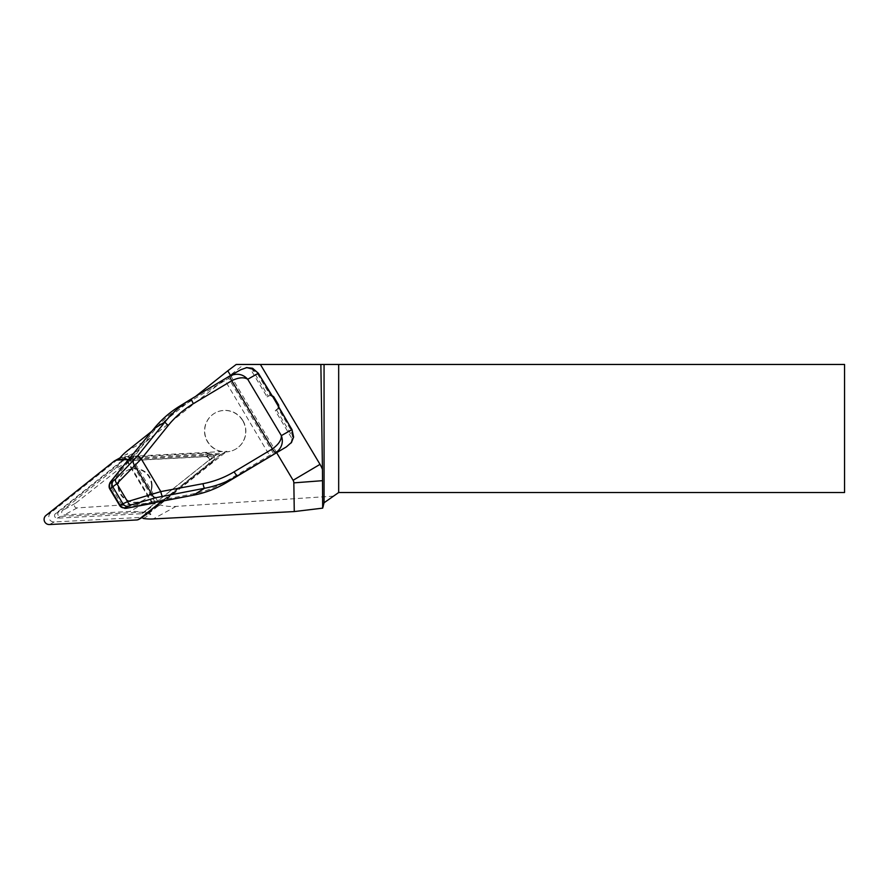 <?xml version="1.0" encoding="UTF-8"?>
<svg xmlns="http://www.w3.org/2000/svg" width="889" height="889" viewBox="0 0 889 889"><rect width="100%" height="100%" fill="white"/><g stroke="black" fill="none" stroke-linecap="round" stroke-linejoin="round"><path stroke-width="0.67" stroke-dasharray="4.45 3.33" d="M143.296 518.487L150.952 514.275A4.478 4.412 61.2 0 1 150.852 507.241L144.885 511.986L141.073 512.186A51.229 50.406 -118.8 0 0 129.772 511.497L64.386 514.92A2.556 2.523 61.2 0 1 62.641 510.364L113.736 469.703A51.229 50.406 -118.8 0 0 121.704 461.724L124.693 459.346L121.504 461.091L55.54 513.598A2.556 2.523 -118.8 0 0 57.285 518.165L141.707 513.742L207.682 461.235A2.556 2.523 -118.8 0 0 205.926 456.668L121.504 461.091M150.952 514.275A51.229 50.406 61.2 0 1 145.329 513.12A51.229 50.406 -118.8 0 0 141.073 512.186L60.474 516.409A2.556 2.523 61.2 0 1 58.718 511.853L121.704 461.724A51.229 50.406 -118.8 0 0 124.26 458.213A51.229 50.406 61.2 0 1 127.683 453.623L120.026 457.835M147.974 508.819L214.238 456.09L129.438 460.535A4.478 4.412 61.2 0 1 124.771 456.668L122.315 458.591L222.695 453.323L144.251 515.753L147.074 514.798A4.478 4.412 61.2 0 1 147.974 508.819L150.852 507.241M144.885 511.986L141.707 513.742M124.693 459.346L132.328 458.946L129.438 460.535M205.926 456.668L209.115 454.924A2.556 2.523 61.2 0 1 210.86 459.48L207.682 461.235M229.84 375.925L240.43 369.924L228.706 376.836A1.278 0.833 -120.5 0 0 228.651 378.37L231.34 376.78C231.507 375.78 234.385 373.58 239.997 370.18M246.097 367.668L250.365 368.913L267.089 396.939L268.756 395.938A3.2 3.156 -118.7 0 0 268.656 396.005L267.089 396.939M271.534 395.327L269.023 395.794M275.29 410.685L276.857 409.751A3.2 3.156 -118.7 0 0 278.079 408.384L291.081 430.154L292.548 436.821L292.014 438.71L275.29 410.685L278.835 407.573M292.014 438.71L291.07 443.022M285.78 447.256C280.179 450.467 276.901 451.901 275.968 451.556L276.623 452.657M230.573 375.502L275.968 451.556L273.279 453.146A1.278 0.833 -120.5 0 0 274.634 453.823M129.149 459.324L220.494 454.535L226.828 451.323L147.074 514.798M124.771 456.668L226.828 451.323M122.315 458.591L120.115 459.802M142.04 516.976L144.251 515.753M220.494 454.535L162.02 501.074M132.328 458.946A4.478 4.412 61.2 0 1 127.683 453.623M333.497 496.162L338.676 492.528L844.55 492.528L844.55 364.457L243.919 364.457L150.241 438.21A52.062 51.229 151.2 0 0 139.284 449.934A52.062 51.229 151.2 0 1 128.338 461.669L75.387 503.352A2.6 2.556 151.2 0 0 77.121 507.919L144.196 503.563A52.062 51.229 151.2 0 1 160.12 504.974A52.062 51.229 151.2 0 0 176.055 506.397L333.497 496.162L324.063 502.763L323.163 507.897M243.919 364.457L236.207 364.457M151.886 431.221L195.713 396.338M242.708 420.675A20.814 20.514 -118.7 0 0 215.116 412.952A20.814 20.514 -118.7 0 0 207.115 441.055A20.814 20.514 -118.7 0 0 235.096 449.456A20.814 20.514 -118.7 0 0 242.708 420.675M242.897 420.564A20.814 20.514 61.3 0 1 235.285 449.356A20.814 20.514 61.3 0 1 207.304 440.955A20.814 20.514 61.3 0 1 215.305 412.852A20.814 20.514 61.3 0 1 242.897 420.564M272.167 396.494L270.434 395.561A3.2 3.156 -118.7 0 0 268.756 395.938M278.079 408.384L278.079 406.395M228.706 376.836L224.217 379.503L225.061 380.503L228.651 378.37L273.279 453.146L226.139 481.338C215.827 487.472 204.903 491.628 193.358 493.828L151.986 501.863A1.278 0.889 -107.8 0 1 151.763 503.452M126.805 461.691A1.278 0.889 -134.5 0 1 128.338 462.258L127.749 462.602L151.397 502.218L126.027 506.974L121.96 505.085L120.682 505.83L124.627 508.386M126.56 461.902L127.749 462.602L111.547 482.727L110.392 482.005M126.094 508.319L126.027 506.974M128.661 459.869A1.278 0.889 -134.5 0 1 130.194 460.424L154.453 501.074A1.278 0.889 -107.8 0 1 154.23 502.663M130.839 457.379L131.994 458.091L157.353 500.585L157.431 501.918M151.463 503.563L151.986 501.863L128.338 462.258L154.997 429.543C162.387 420.397 171.233 412.74 181.5 406.562L225.061 380.503L270.167 456.479M121.96 505.085L111.292 487.205L110.014 487.961L120.682 505.83L119.671 505.397L109.892 489.017L109.669 483.172M111.292 487.205L111.547 482.727M224.217 379.503L179.378 406.34M276.512 409.951L292.548 436.821L293.626 437.055M252.587 368.302L252.276 369.346L257.443 373.791L270.434 395.561M250.365 368.913L252.276 369.346L268.3 396.205M109.825 489.05L109.892 489.017A5.123 4.934 6.6 0 1 109.136 485.827M190.279 399.606L180.656 405.562L181.5 406.562M214.238 456.09L217.116 454.501L209.115 454.924M210.86 459.48L217.116 454.501M152.052 485.394A16.969 16.702 -118.8 0 0 127.116 470.525A16.969 16.702 -118.8 0 0 118.537 485.394A16.969 16.702 -118.8 0 0 143.473 500.251A16.969 16.702 -118.8 0 0 152.052 485.394M151.552 485.661A16.969 16.702 -118.8 0 0 126.616 470.792A16.969 16.702 -118.8 0 0 120.159 493.717A16.969 16.702 -118.8 0 0 151.552 485.661M129.005 459.48L204.181 455.546A5.123 5.045 61.2 0 1 207.682 464.658L161.898 501.096M120.015 457.902A5.123 5.045 61.2 0 1 121.693 457.524L208.882 452.946A5.123 5.045 61.2 0 1 212.382 462.069L144.24 516.309A5.123 5.045 61.2 0 1 141.407 517.376L54.207 521.954A5.123 5.045 61.2 0 1 50.706 512.831L118.848 458.591A5.123 5.045 61.2 0 1 119.548 458.135M57.285 518.165L60.474 516.409M58.718 511.853L55.54 513.598M160.12 504.974L145.329 513.12M176.055 506.397L153.23 518.954M150.241 438.21L127.127 450.923M139.284 449.934L124.26 458.213M144.196 503.563L129.772 511.497M77.121 507.919L64.386 514.92M75.387 503.352L62.641 510.364M128.338 461.669L113.736 469.703M193.358 493.828L193.435 495.173M153.83 428.82L154.997 429.543M226.139 481.338L226.606 482.538M291.081 430.154L291.981 429.598M258.31 373.269L257.443 373.791M208.882 452.946L204.181 455.546M212.382 462.069L207.682 464.658M144.24 516.309L142.284 517.387M141.407 517.376L136.695 519.965M54.207 521.954L49.495 524.543M50.706 512.831L45.995 515.42M118.848 458.591L114.148 461.18M121.693 457.524L119.959 458.468M142.318 517.442L143.54 516.776"/><path stroke-width="1.33" d="M162.02 501.074L142.04 516.976A4.478 4.412 -118.8 0 0 143.296 518.487A51.229 50.406 -118.8 0 0 153.23 518.954L294.27 511.564L293.837 482.86A5.123 5.045 -118.8 0 0 293.103 480.282L276.623 452.657M294.27 511.564L322.674 508.141L322.451 469.359A32.015 31.504 -118.8 0 0 320.018 464.369L293.103 480.282M320.018 464.369L260.388 364.457L320.873 364.457L322.451 469.359M193.413 403.65C183.667 409.518 175.277 416.785 168.254 425.453L141.295 458.924L116.881 483.694L109.825 489.05L119.604 505.43L127.56 501.585L160.798 491.595L203.003 483.683C213.96 481.594 224.328 477.649 234.107 471.826L272.412 448.912L231.718 380.725L193.413 403.65A5.123 0.867 -120.9 0 1 191.546 398.839L229.84 375.925A5.123 0.867 -120.9 0 1 229.851 375.914C236.996 372.924 242.953 374.047 247.72 379.27C243.919 376.925 238.585 377.414 231.718 380.725A5.123 0.867 -120.9 0 1 229.84 375.925L240.741 369.746L246.998 367.535M278.835 407.573L278.635 404.995L273.712 396.738L271.534 395.327M291.659 442.244L286.369 446.9L237.485 475.815C227.151 481.96 216.171 486.105 204.57 488.261L155.586 497.751L131.194 504.93L124.804 507.797L126.071 508.341L151.463 503.563A1.278 1.278 0 0 0 151.597 503.541A1.278 0.889 -107.8 0 1 151.408 503.574L151.441 503.585M157.431 501.918L193.38 495.184C205.081 492.973 216.16 488.761 226.606 482.538L274.645 453.812A1.278 0.833 -120.5 0 0 274.645 453.812A1.278 0.833 -120.5 0 0 274.645 453.823L286.369 446.9M260.388 364.457L236.207 364.457L227.784 370.824L230.573 375.502M129.149 459.324L120.115 459.802A4.478 4.412 61.2 0 1 120.026 457.835A51.229 50.406 61.2 0 1 127.127 450.923L151.886 431.221M338.676 492.528L324.063 502.763L324.063 364.457L338.676 364.457L338.676 492.528L844.55 492.528L844.55 364.457L338.676 364.457M322.674 508.141L324.063 502.763M195.713 396.338L227.784 370.824M324.063 364.457L320.873 364.457M291.392 442.633L293.626 437.066L291.948 429.62L273.001 397.127L258.31 373.269L252.532 368.279L246.097 367.668M151.763 503.452A1.278 0.889 -107.8 0 1 151.597 503.541L154.075 502.741A1.278 0.889 -107.8 0 1 153.875 502.774L193.38 495.184L204.57 488.261A5.123 0.822 79.4 0 1 203.003 483.683M168.254 425.453A5.123 0.8 -141.1 0 1 164.987 421.953L153.808 428.842C161.065 419.897 169.588 412.396 179.378 406.34C169.499 412.485 160.965 419.997 153.797 428.876L126.56 461.936A1.278 0.889 -134.5 0 1 126.805 461.691M154.23 502.663A1.278 0.889 -107.8 0 1 154.097 502.741L157.364 501.929M110.392 482.005L109.28 484.627M119.671 505.397A5.123 4.923 -66.7 0 0 121.982 507.508L126.038 508.33L153.875 502.774M291.07 443.022L293.592 437.088M131.194 504.93A5.123 3.212 73.6 0 1 127.56 501.585L116.881 483.694A5.123 3.2 -135.8 0 1 115.692 478.949L138.039 455.412L164.987 421.953C172.066 413.129 180.5 405.684 190.279 399.606L179.389 406.34M155.586 497.751A5.123 3.212 73.6 0 1 151.963 494.406L134.65 465.414A5.123 3.2 -135.8 0 1 133.45 460.669M162.365 496.173A5.123 0.822 79.4 0 1 160.798 491.595L141.295 458.924A5.123 0.8 -141.1 0 1 138.039 455.412M272.412 448.912C278.59 444.433 281.569 440.011 281.357 435.621C283.658 442.255 281.813 448.012 275.79 452.89A5.123 0.867 59.1 0 1 272.412 448.912A5.123 0.867 59.1 0 0 275.79 452.89M234.107 471.826A5.123 0.867 59.1 0 0 237.485 475.815L226.606 482.538C216.283 488.706 205.226 492.928 193.413 495.195M109.269 484.649L109.136 485.827A5.123 4.934 6.6 0 1 110.203 483.327A5.123 4.634 -124.7 0 0 110.247 488.783L120.015 505.163A5.123 4.634 61.5 0 0 124.804 507.797A5.123 4.923 -66.7 0 1 122.015 507.53A5.123 4.923 -66.7 0 1 121.982 507.508M161.898 501.096L139.529 518.898A5.123 5.045 61.2 0 1 136.695 519.965L49.495 524.543A5.123 5.045 61.2 0 1 45.995 515.42L114.148 461.18A5.123 5.045 61.2 0 1 116.981 460.113L129.005 459.48M114.837 460.724L119.548 458.135A5.123 5.045 61.2 0 1 120.015 457.902M322.263 480.693L293.837 482.86M273.001 397.127L273.712 396.738M277.924 405.384L278.635 404.995M153.83 428.82L126.66 461.791A1.278 1.278 0 0 0 126.549 461.924L110.358 482.049L110.203 483.327L115.692 478.949M278.268 406.617L291.981 429.598L281.357 435.621L247.72 379.27L258.31 373.269M127.638 506.263A5.123 4.634 61.5 0 1 122.849 503.63L112.892 486.95A5.123 4.634 -124.7 0 1 112.859 481.494M231.718 380.725A5.123 0.867 -120.9 0 1 229.851 375.914L190.279 399.606M142.284 517.387L139.529 518.898M119.959 458.468L116.981 460.113M126.56 461.902L109.669 483.172M126.071 508.341L124.627 508.386M285.858 447.2L226.606 482.538M246.553 367.59L252.565 368.257L258.355 373.247L272.067 396.227M291.981 429.598L293.626 437.066M109.136 485.827A5.123 5.123 0 0 0 109.825 489.05M119.559 505.363A5.123 5.123 0 0 0 122.015 507.53M138.84 519.365L142.318 517.442"/></g></svg>

